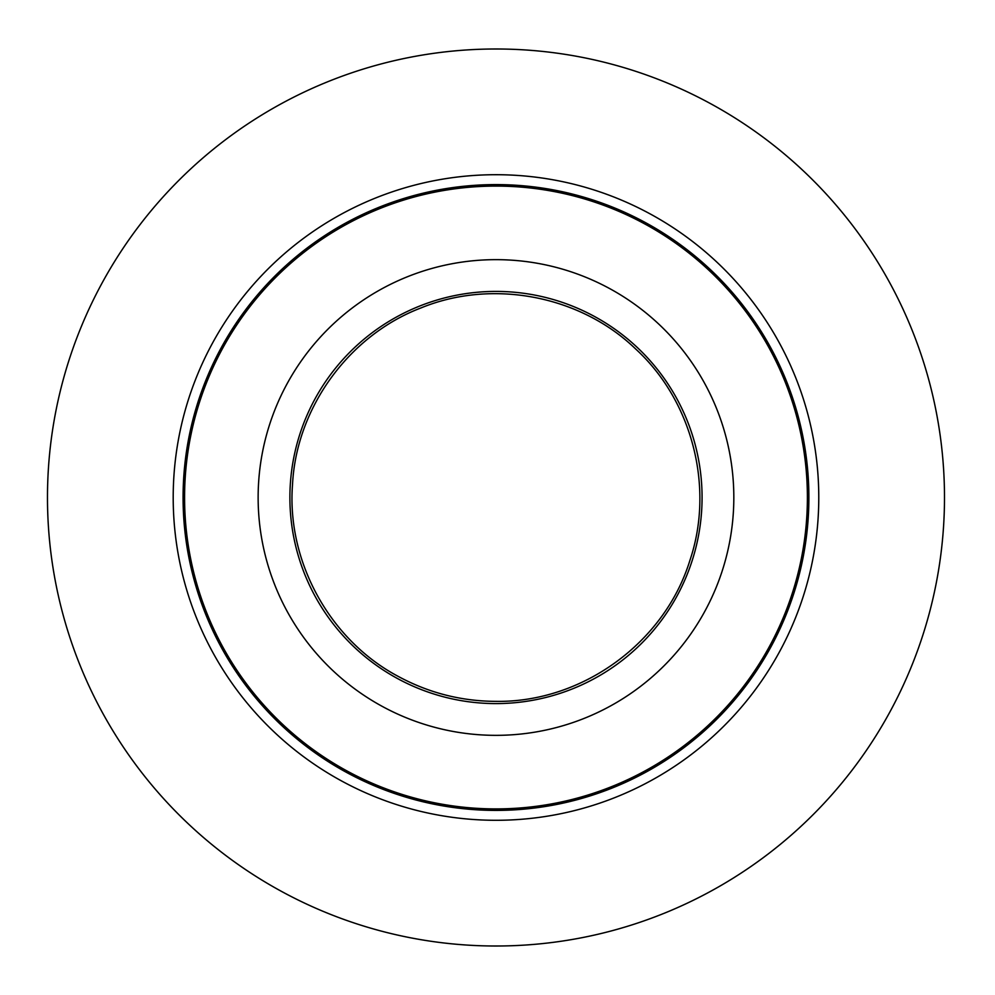 <?xml version="1.0" encoding="UTF-8"?>
<svg xmlns="http://www.w3.org/2000/svg" width="995" height="995" viewBox="0 0 995 995"><rect width="100%" height="100%" fill="white"/><g stroke="black" fill="none" stroke-linecap="round" stroke-linejoin="round"><path stroke-width="1.49" d="M733.825 497.5A237.842 237.842 0 0 1 377.055 703.477A237.842 237.842 0 0 1 377.055 291.523A237.842 237.842 0 0 1 733.825 497.5M818.773 497.5A322.79 322.79 0 0 1 334.594 777.045A322.79 322.79 0 0 1 334.594 217.955A322.79 322.79 0 0 1 818.773 497.5M944.491 497.5A448.509 448.509 0 0 1 271.734 885.923A448.509 448.509 0 0 1 271.734 109.077A448.509 448.509 0 0 1 944.491 497.5M495.983 703.589A206.089 206.089 0 0 1 289.893 497.5A206.089 206.089 0 0 1 495.983 291.411A206.089 206.089 0 0 1 702.072 497.5A206.089 206.089 0 0 1 495.983 703.589M807.393 497.5A311.41 311.41 0 0 1 495.983 808.91A311.41 311.41 0 0 1 184.572 497.5A311.41 311.41 0 0 1 495.983 186.09A311.41 311.41 0 0 1 807.393 497.5M495.983 810.403A312.903 312.903 0 0 1 183.08 497.5A312.903 312.903 0 0 1 495.983 184.597A312.903 312.903 0 0 1 808.885 497.5A312.903 312.903 0 0 1 495.983 810.403M495.983 701.363C461.12 701.226 428.385 692.818 397.764 676.152C329.842 639.959 286.585 561.379 292.518 484.702C296.236 407.888 348.996 335.34 420.935 307.952C492.127 278.675 580.247 295.44 635.544 348.884C692.358 400.711 714.621 487.612 689.871 560.496C664.461 642.82 582.125 702.644 495.983 701.363"/></g></svg>
